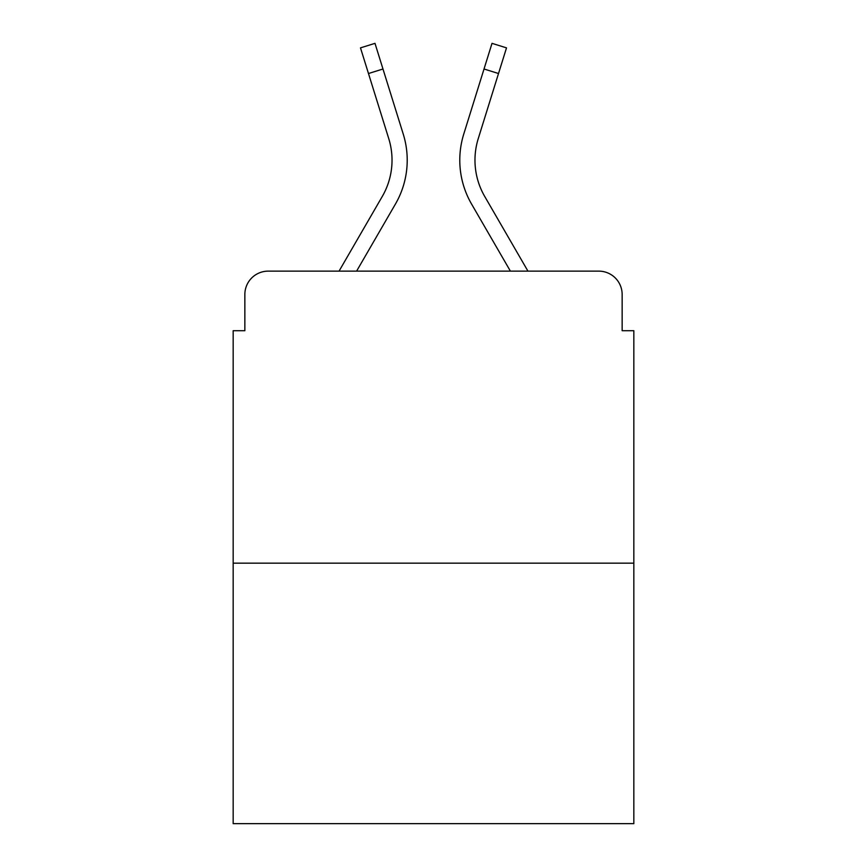 <?xml version="1.0" encoding="UTF-8"?>
<svg xmlns="http://www.w3.org/2000/svg" width="867" height="867" viewBox="0 0 867 867"><rect width="100%" height="100%" fill="white"/><g stroke="black" fill="none" stroke-linecap="round" stroke-linejoin="round"><path stroke-width="1.3" d="M244.852 294.498L244.852 330.706L244.852 294.498A23.366 23.366 0 0 1 268.217 271.133L339.051 271.133L382.282 196.451A72.427 72.427 0 0 0 388.752 138.633L360.488 47.869L374.988 43.35L403.253 134.114A87.61 87.61 0 0 1 395.428 204.059L356.597 271.133L510.403 271.133L471.572 204.059A87.61 87.61 0 0 1 463.747 134.114L492.012 43.35L506.512 47.869L498.514 73.522L484.024 69.002M633.831 563.16L233.169 563.16L233.169 823.65L633.831 823.65L633.831 330.706L622.148 330.706L622.148 294.498A23.366 23.366 0 0 0 598.783 271.133L268.217 271.133M233.169 563.16L233.169 330.706L244.852 330.706M484.718 196.451A72.427 72.427 0 0 1 478.248 138.633A72.427 72.427 0 0 0 484.718 196.451A72.427 72.427 0 0 1 478.248 138.633A72.427 72.427 0 0 0 484.718 196.451A72.427 72.427 0 0 1 478.248 138.633A72.427 72.427 0 0 0 484.718 196.451A72.427 72.427 0 0 1 478.248 138.633A72.427 72.427 0 0 0 484.718 196.451A72.427 72.427 0 0 1 478.248 138.633A72.427 72.427 0 0 0 484.718 196.451A72.427 72.427 0 0 1 478.248 138.633A72.427 72.427 0 0 0 484.718 196.451L527.949 271.133L598.783 271.133M622.148 330.706L622.148 294.498M382.976 69.002L403.253 134.114L382.976 69.002L403.253 134.114L382.976 69.002L403.253 134.114L382.976 69.002L403.253 134.114L382.976 69.002L403.253 134.114L382.976 69.002L403.253 134.114L382.976 69.002L368.486 73.522M382.282 196.451A72.427 72.427 0 0 0 388.752 138.633A72.427 72.427 0 0 1 382.282 196.451A72.427 72.427 0 0 0 388.752 138.633A72.427 72.427 0 0 1 382.282 196.451A72.427 72.427 0 0 0 388.752 138.633A72.427 72.427 0 0 1 382.282 196.451M478.248 138.633L498.514 73.522"/></g></svg>
